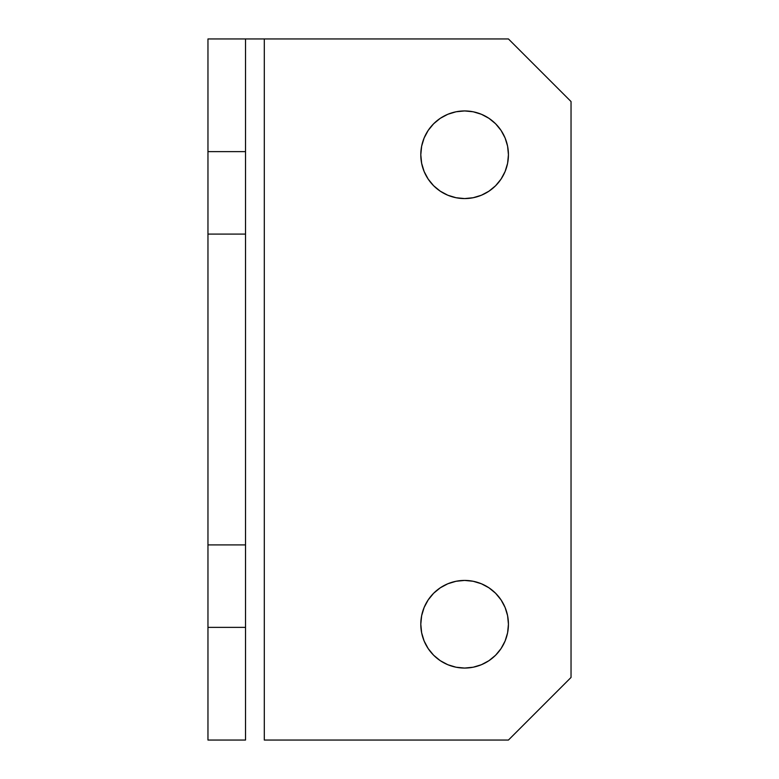 <?xml version="1.0" encoding="UTF-8"?>
<svg xmlns="http://www.w3.org/2000/svg" width="779" height="779" viewBox="0 0 779 779"><rect width="100%" height="100%" fill="white"/><g stroke="black" fill="none" stroke-linecap="round" stroke-linejoin="round"><path stroke-width="1.17" d="M433.63 593.257L440.271 587.814L433.63 593.257L428.187 599.898L424.136 607.474L421.643 615.692L420.796 624.242L421.643 632.791L424.136 641.01L428.187 648.586L433.63 655.227L440.271 660.68L447.847 664.73L456.066 667.223L464.615 668.061A43.819 43.819 0 0 1 420.796 624.242A43.819 43.819 0 0 1 464.615 580.423L456.066 581.27L464.615 580.423A43.819 43.819 0 0 1 508.434 624.242A43.819 43.819 0 0 1 464.615 668.061L473.165 667.223L481.383 664.73L488.959 660.68L481.383 664.73M433.63 123.773L428.187 130.414L424.136 137.99L421.643 146.209L420.796 154.758L421.643 163.308L424.136 171.526L428.187 179.102L433.63 185.743L440.271 191.186L447.847 195.237L456.066 197.73L464.615 198.577A43.819 43.819 0 0 1 420.796 154.758A43.819 43.819 0 0 1 464.615 110.939L456.066 111.777L447.847 114.27L440.271 118.32L433.63 123.773L440.271 118.32M245.521 38.95L207.964 38.95L207.964 151.623L245.521 151.623L245.521 234.099L207.964 234.099L207.964 151.623L207.964 740.05L245.521 740.05L245.521 38.95L207.964 38.95L207.964 151.623L245.521 151.623L245.521 38.95L508.434 38.95L571.036 101.552L571.036 677.448L571.036 101.552L508.434 38.95L264.305 38.95L264.305 740.05L264.305 38.95L245.882 38.95M488.959 191.186L481.383 195.237L488.959 191.186L495.6 185.743L501.053 179.102L505.104 171.526L507.596 163.308L508.434 154.758L507.596 146.209L505.104 137.99L501.053 130.414L495.6 123.773L488.959 118.32L481.383 114.27L473.165 111.777L464.615 110.939A43.819 43.819 0 0 1 508.434 154.758A43.819 43.819 0 0 1 464.615 198.577L473.165 197.73L481.383 195.237M571.036 677.448L508.434 740.05L264.305 740.05L508.434 740.05L571.036 677.448M456.066 581.27L447.847 583.763L440.271 587.814M488.959 660.68L495.6 655.227L501.053 648.586L505.104 641.01L507.596 632.791L508.434 624.242L507.596 615.692L505.104 607.474L501.053 599.898L495.6 593.257L488.959 587.814L481.383 583.763L473.165 581.27L464.615 580.423M245.521 627.377L207.964 627.377L207.964 544.901L245.521 544.901L245.521 740.05L207.964 740.05L207.964 627.377L245.521 627.377M207.964 544.901L207.964 234.099L245.521 234.099L245.521 544.901L207.964 544.901"/></g></svg>
